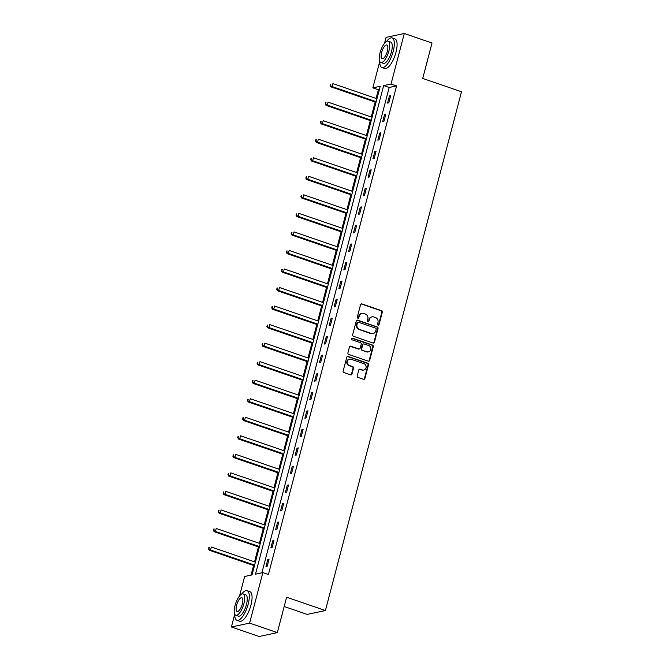 <?xml version="1.0" encoding="UTF-8"?>
<svg xmlns="http://www.w3.org/2000/svg" width="670" height="670" viewBox="0 0 670 670"><rect width="100%" height="100%" fill="white"/><g stroke="black" fill="none" stroke-linecap="round" stroke-linejoin="round"><path stroke-width="1" d="M378.081 325.143A0.863 0.787 78 0 0 379.061 324.59L382.31 312.195A1.231 1.122 78 0 0 381.531 310.654L361.942 303.929A1.231 1.122 78 0 0 360.552 304.716L357.303 317.111A0.863 0.787 78 0 0 358.241 318.216A0.863 0.787 78 0 0 358.827 317.63L359.246 316.031A3.936 3.601 78 0 1 363.701 313.493L365.334 314.054A3.936 3.601 78 0 1 367.838 318.987L367.42 320.587A0.863 0.787 78 0 0 368.358 321.692A0.863 0.787 78 0 0 368.944 321.106L369.363 319.506A3.936 3.601 78 0 1 373.827 316.969L375.451 317.53A3.936 3.601 78 0 1 377.955 322.463L377.537 324.062A0.863 0.787 78 0 0 378.081 325.143M378.223 325.176A0.863 0.787 78 0 0 378.567 324.69L381.816 312.295A1.231 1.122 78 0 0 381.037 310.754L361.457 304.029A1.231 1.122 78 0 0 361.147 303.971M357.989 318.225A0.863 0.787 78 0 0 358.333 317.739L359.246 316.031M368.106 321.701A0.863 0.787 78 0 0 368.45 321.215L369.363 319.506M357.244 375.862A1.231 1.122 78 0 0 358.031 377.403L363.517 379.295A1.231 1.122 78 0 0 364.916 378.5L368.525 364.74A1.231 1.122 78 0 0 367.746 363.199L348.166 356.474A1.231 1.122 78 0 0 346.767 357.261L343.157 371.021A1.231 1.122 78 0 0 343.936 372.562L350.578 374.848A1.231 1.122 78 0 0 351.968 374.053L353.517 368.165A1.231 1.122 78 0 0 352.73 366.624L349.439 365.493A3.291 3.007 78 0 1 349.572 359.154A3.291 3.007 78 0 1 351.08 359.254L363.969 363.684A3.291 3.007 78 0 1 363.835 370.016A3.291 3.007 78 0 1 362.336 369.924L360.184 369.178A1.231 1.122 78 0 0 358.793 369.974L357.244 375.862M384.547 43.232L386.088 37.378L404.295 33.5L432.008 43.022L422.72 78.432L461.504 91.757L325.411 610.538L286.618 597.213L277.33 632.622L249.617 623.1L231.401 626.978L234.734 614.281M404.295 33.5L391.046 84.001L383.667 85.576L255.479 574.173L262.866 572.599L249.617 623.1M262.866 572.599L268.41 574.508L396.59 85.902L391.046 84.001M373.039 343.023A1.231 1.122 78 0 0 374.43 342.228L378.039 328.467A1.231 1.122 78 0 0 377.26 326.927L357.68 320.193A1.231 1.122 78 0 0 356.281 320.989L352.671 334.749A1.231 1.122 78 0 0 353.459 336.29L373.039 343.023M373.282 346.599L369.673 360.359A1.231 1.122 78 0 1 368.282 361.155L348.693 354.43A1.231 1.122 78 0 1 347.914 352.889L349.464 347.001A1.231 1.122 78 0 1 350.854 346.206L358.793 348.936A1.231 1.122 78 0 0 360.192 348.14L361.214 344.238A1.231 1.122 78 0 0 360.435 342.697L352.169 339.858A0.863 0.787 78 0 1 352.202 338.199A0.863 0.787 78 0 1 352.596 338.224L372.503 345.058A1.231 1.122 78 0 1 373.282 346.599L372.788 346.708L369.178 360.468L369.673 360.359M284.18 606.509L307.195 614.415L325.411 610.538M396.59 85.902L389.203 87.477L261.878 572.817M389.421 95.952L387.553 103.088L388.784 102.82L390.652 95.693L389.421 95.952L390.484 96.321M384.555 114.495L382.687 121.622L383.918 121.362L385.786 114.235L384.555 114.495L385.627 114.863M379.697 133.029L377.83 140.156L379.053 139.896L380.928 132.769L379.697 133.029L380.761 133.397M374.832 151.562L372.964 158.698L374.195 158.43L376.063 151.303L374.832 151.562L375.895 151.931M369.974 170.105L368.098 177.232L369.329 176.972L371.197 169.837L369.974 170.105L371.038 170.465M365.108 188.639L363.241 195.766L364.472 195.506L366.339 188.379L365.108 188.639L366.172 189.007M360.242 207.172L358.375 214.308L359.606 214.04L361.473 206.913L360.242 207.172L361.314 207.541M355.385 225.715L353.509 232.842L354.74 232.582L356.616 225.447L355.385 225.715L356.448 226.075M350.519 244.249L348.651 251.376L349.882 251.116L351.75 243.989L350.519 244.249L351.583 244.617M345.653 262.782L343.785 269.918L345.017 269.65L346.884 262.523L345.653 262.782L346.725 263.151M340.796 281.325L338.92 288.452L340.151 288.192L342.027 281.057L340.796 281.325L341.859 281.685M335.93 299.859L334.062 306.986L335.293 306.726L337.161 299.599L335.93 299.859L336.993 300.227M331.064 318.392L329.196 325.519L330.427 325.26L332.295 318.133L331.064 318.392L332.136 318.761M326.206 336.935L324.33 344.062L325.561 343.802L327.437 336.667L326.206 336.935L327.27 337.295M321.34 355.469L319.473 362.596L320.704 362.336L322.572 355.209L321.34 355.469L322.404 355.837M316.474 374.002L314.607 381.13L315.838 380.87L317.706 373.743L316.474 374.002L317.547 374.371M311.617 392.536L309.741 399.672L310.972 399.404L312.848 392.277L311.617 392.536L312.681 392.905M306.751 411.078L304.884 418.206L306.115 417.946L307.982 410.81L306.751 411.078L307.815 411.447M301.885 429.612L300.018 436.74L301.249 436.48L303.116 429.353L301.885 429.612L302.957 429.981M297.028 448.146L295.152 455.282L296.383 455.014L298.259 447.887L297.028 448.146L298.091 448.515M292.162 466.689L290.294 473.816L291.525 473.556L293.393 466.421L292.162 466.689L293.226 467.049M287.296 485.222L285.428 492.35L286.659 492.09L288.527 484.963L287.296 485.222L288.368 485.591M282.439 503.756L280.562 510.892L281.794 510.624L283.67 503.497L282.439 503.756L283.502 504.125M277.573 522.298L275.705 529.426L276.936 529.166L278.804 522.031L277.573 522.298L278.636 522.659M272.715 540.832L270.839 547.96L272.07 547.7L273.938 540.573L272.715 540.832L273.779 541.201M267.849 559.366L265.982 566.502L267.204 566.234L269.08 559.107L267.849 559.366L268.913 559.735M379.362 89.571L378.374 89.78L376.104 98.44M375.158 102.041L371.239 116.982M370.301 120.575L366.381 135.516M365.435 139.117L361.515 154.05M360.569 157.651L356.649 172.592M355.711 176.185L351.792 191.126M350.846 194.727L346.926 209.66M345.98 213.261L342.069 228.194M341.122 231.795L337.203 246.736M336.256 250.329L332.337 265.27M331.39 268.871L327.479 283.804M326.533 287.405L322.613 302.346M321.667 305.939L317.748 320.88M316.809 324.481L312.89 339.414M311.944 343.015L308.024 357.956M307.078 361.549L303.158 376.49M302.22 380.091L298.301 395.024M297.354 398.625L293.435 413.566M292.488 417.159L288.569 432.1M287.631 435.701L283.712 450.634M282.765 454.235L278.846 469.176M277.899 472.769L273.98 487.71M273.042 491.311L269.122 506.244M268.176 509.845L264.256 524.778M263.31 528.379L259.391 543.32M258.453 546.913L254.533 561.854M253.587 565.455L251.049 575.12M277.33 632.622L259.114 636.5L231.401 626.978M239.533 595.999L244.651 576.485L252.037 574.91L380.217 86.304L372.838 87.879L379.756 61.514M378.374 89.78L372.838 87.879M389.203 87.477L383.667 85.576M372.026 316.851L371.532 316.96A3.936 3.601 78 0 0 368.868 319.615M361.909 313.376L361.415 313.485A3.936 3.601 78 0 0 358.752 316.139M373.349 343.074A1.231 1.122 78 0 0 373.935 342.328L377.545 328.568A1.231 1.122 78 0 0 376.766 327.027L357.185 320.302A1.231 1.122 78 0 0 356.875 320.243M376.18 329.221A0.863 0.787 78 0 0 375.635 328.149L358.442 322.236A0.863 0.787 78 0 0 357.47 322.798L357.026 324.489A3.936 3.601 78 0 0 359.53 329.414L371.281 333.451A3.936 3.601 78 0 0 375.736 330.913L376.18 329.221M358.056 322.211L357.562 322.32A0.863 0.787 78 0 0 356.976 322.898L357.47 322.798M373.073 333.568L372.587 333.668A3.936 3.601 78 0 1 370.786 333.56L359.036 329.523A3.936 3.601 78 0 1 356.532 324.59L356.976 322.898M368.592 361.214A1.231 1.122 78 0 0 369.178 360.468M359.354 348.97L358.869 349.078A1.231 1.122 78 0 1 358.299 349.036L350.36 346.315A1.231 1.122 78 0 0 350.05 346.256M372.788 346.708A1.231 1.122 78 0 0 372.009 345.167L352.102 338.325A0.863 0.787 78 0 0 351.959 338.291M367.034 351.767A3.291 3.007 78 0 0 370.878 348.835A3.291 3.007 78 0 0 368.676 345.527L364.128 343.961A1.231 1.122 78 0 0 362.738 344.757L361.716 348.668A1.231 1.122 78 0 0 362.495 350.201L366.54 351.867A3.291 3.007 78 0 0 368.048 351.968L368.542 351.859M363.567 343.928L363.081 344.037A1.231 1.122 78 0 0 362.244 344.866L362.738 344.757M366.54 351.867L362.001 350.31A1.231 1.122 78 0 1 361.222 348.769L362.244 344.866M363.835 370.016L363.341 370.125A3.291 3.007 78 0 1 361.842 370.024L359.69 369.287A1.231 1.122 78 0 0 359.38 369.229M349.572 359.154L349.087 359.262A3.291 3.007 78 0 0 348.953 365.594L349.439 365.493M350.887 374.899A1.231 1.122 78 0 0 351.474 374.153L353.023 368.266A1.231 1.122 78 0 0 352.244 366.724L348.953 365.594M363.827 379.354A1.231 1.122 78 0 0 364.421 378.6L368.031 364.84A1.231 1.122 78 0 0 367.252 363.299L347.671 356.574A1.231 1.122 78 0 0 347.361 356.515M376.959 98.733L332.915 83.608L332.136 86.572L330.905 86.84L376.012 102.334M330.561 85.266L330.871 84.077L330.067 85.375L332.136 86.572L376.18 101.706M330.377 84.186L330.871 84.077M330.905 86.84L330.067 85.375M427.427 60.459A15.276 5.377 109 0 1 426.84 63.047A15.276 5.377 109 0 1 426.061 65.677M379.756 61.397A15.653 5.511 -71 0 0 381.95 67.519A15.653 5.511 -71 0 0 393.19 51.406A15.653 5.511 -71 0 0 392.118 37.914A15.653 5.511 -71 0 0 386.632 41.389M381.95 67.519L384.722 68.466A15.653 5.511 -71 0 0 395.962 52.352A15.653 5.511 -71 0 0 394.89 38.86L392.118 37.914M388.148 41.18L390.694 42.059A11.273 3.97 109 0 1 391.464 51.774A11.273 3.97 109 0 1 383.374 63.374L380.82 62.494A11.273 3.97 -71 0 0 388.918 50.895A11.273 3.97 -71 0 0 388.148 41.18A11.273 3.97 -71 0 0 380.058 52.779A11.273 3.97 -71 0 0 380.82 62.494M381.632 52.444A7.261 2.554 -71 0 0 382.126 58.709A7.261 2.554 -71 0 0 387.344 51.23A7.261 2.554 -71 0 0 386.841 44.974A7.261 2.554 -71 0 0 381.632 52.444M282.413 613.226A15.276 5.377 109 0 1 281.827 615.814A15.276 5.377 109 0 1 281.048 618.444M234.734 614.164A15.653 5.511 -71 0 0 236.929 620.286A15.653 5.511 -71 0 0 248.168 604.173A15.653 5.511 -71 0 0 247.104 590.68A15.653 5.511 -71 0 0 241.61 594.156M236.929 620.286L239.701 621.232A15.653 5.511 -71 0 0 250.94 605.127A15.653 5.511 -71 0 0 249.877 591.635L247.104 590.68M243.135 593.947L245.681 594.826A11.273 3.97 109 0 1 246.451 604.541A11.273 3.97 109 0 1 238.353 616.14L235.806 615.261A11.273 3.97 -71 0 0 243.897 603.662A11.273 3.97 -71 0 0 243.135 593.947A11.273 3.97 -71 0 0 235.036 605.546A11.273 3.97 -71 0 0 235.806 615.261M236.611 605.211A7.261 2.554 -71 0 0 237.113 611.476A7.261 2.554 -71 0 0 242.322 603.997A7.261 2.554 -71 0 0 241.828 597.74A7.261 2.554 -71 0 0 236.611 605.211M372.093 117.275L328.049 102.141L327.27 105.115L326.039 105.374L371.155 120.868M325.695 103.8L326.005 102.619L325.201 103.909L327.27 105.115L371.314 120.24M325.519 102.719L326.005 102.619M326.039 105.374L325.201 103.909M367.235 135.809L323.191 120.675L322.412 123.648L321.181 123.908L366.289 139.41M320.829 122.342L321.148 121.153L320.344 122.442L322.412 123.648L366.457 138.782M320.654 121.253L321.148 121.153M321.181 123.908L320.344 122.442M362.37 154.343L318.325 139.218L317.547 142.182L316.315 142.442L361.423 157.944M315.972 140.876L316.282 139.687L315.478 140.985L317.547 142.182L361.591 157.316M315.788 139.796L316.282 139.687M316.315 142.442L315.478 140.985M357.504 172.885L313.459 157.752L312.681 160.725L311.45 160.984L356.566 176.478M311.106 159.41L311.416 158.229L310.612 159.519L312.681 160.725L356.725 175.85M310.93 158.329L311.416 158.229M311.45 160.984L310.612 159.519M352.646 191.419L308.602 176.285L307.823 179.258L306.592 179.518L351.7 195.02M306.24 177.952L306.559 176.763L305.755 178.053L307.823 179.258L351.867 194.392M306.064 176.863L306.559 176.763M306.592 179.518L305.755 178.053M347.78 209.953L303.736 194.819L302.957 197.792L301.726 198.052L346.834 213.554M301.383 196.486L301.693 195.297L300.889 196.595L302.957 197.792L347.001 212.926M301.199 195.405L301.693 195.297M301.726 198.052L300.889 196.595M342.914 228.487L298.87 213.362L298.091 216.326L296.86 216.594L341.976 232.088M296.517 215.02L296.827 213.831L296.023 215.129L298.091 216.326L342.135 231.46M296.341 213.939L296.827 213.831M296.86 216.594L296.023 215.129M338.057 247.029L294.013 231.895L293.234 234.869L292.003 235.128L337.111 250.622M291.659 233.562L291.969 232.373L291.165 233.662L293.234 234.869L337.278 249.994M291.475 232.473L291.969 232.373M292.003 235.128L291.165 233.662M333.191 265.563L289.147 250.429L288.368 253.402L287.137 253.662L332.245 269.164M286.793 252.096L287.103 250.907L286.299 252.196L288.368 253.402L332.412 268.536M286.609 251.016L287.103 250.907M287.137 253.662L286.299 252.196M328.325 284.097L284.281 268.972L283.502 271.936L282.271 272.204L327.387 287.698M281.928 270.63L282.238 269.441L281.434 270.739L283.502 271.936L327.546 287.07M281.752 269.549L282.238 269.441M282.271 272.204L281.434 270.739M323.468 302.639L279.423 287.505L278.645 290.478L277.413 290.738L322.521 306.232M277.07 289.172L277.38 287.983L276.576 289.272L278.645 290.478L322.689 305.604M276.886 288.083L277.38 287.983M277.413 290.738L276.576 289.272M318.602 321.173L274.558 306.039L273.779 309.012L272.548 309.272L317.655 324.774M272.204 307.706L272.514 306.517L271.71 307.806L273.779 309.012L317.823 324.146M272.02 306.625L272.514 306.517M272.548 309.272L271.71 307.806M313.744 339.707L269.7 324.582L268.913 327.546L267.69 327.814L312.798 343.308M267.338 326.24L267.648 325.05L266.844 326.349L268.913 327.546L312.957 342.68M267.163 325.159L267.648 325.05M267.69 327.814L266.844 326.349M308.878 358.249L264.834 343.115L264.055 346.089L262.824 346.348L307.932 361.842M262.481 344.782L262.791 343.593L261.987 344.882L264.055 346.089L308.099 361.214M262.297 343.693L262.791 343.593M262.824 346.348L261.987 344.882M304.012 376.783L259.968 361.649L259.19 364.622L257.958 364.882L303.066 380.384M257.615 363.316L257.925 362.127L257.121 363.416L259.19 364.622L303.234 379.756M257.431 362.227L257.925 362.127M257.958 364.882L257.121 363.416M299.155 395.317L255.111 380.192L254.332 383.156L253.101 383.424L298.209 398.918M252.749 381.85L253.067 380.661L252.263 381.959L254.332 383.156L298.376 398.29M252.573 380.769L253.067 380.661M253.101 383.424L252.263 381.959M294.289 413.859L250.245 398.725L249.466 401.699L248.235 401.958L293.343 417.452M247.892 400.384L248.202 399.203L247.397 400.493L249.466 401.699L293.51 416.824M247.707 399.303L248.202 399.203M248.235 401.958L247.397 400.493M289.423 432.393L245.379 417.259L244.6 420.232L243.369 420.492L288.485 435.994M243.026 418.926L243.336 417.737L242.532 419.026L244.6 420.232L288.644 435.366M242.841 417.837L243.336 417.737M243.369 420.492L242.532 419.026M284.566 450.927L240.522 435.793L239.743 438.766L238.512 439.026L283.619 454.528M238.16 437.46L238.478 436.27L237.674 437.569L239.743 438.766L283.787 453.9M237.984 436.379L238.478 436.27M238.512 439.026L237.674 437.569M279.7 469.469L235.656 454.335L234.877 457.308L233.646 457.568L278.753 473.062M233.302 455.994L233.612 454.804L232.808 456.103L234.877 457.308L278.921 472.434M233.118 454.913L233.612 454.804M233.646 457.568L232.808 456.103M274.834 488.003L230.79 472.869L230.011 475.842L228.78 476.102L273.896 491.604M228.436 474.536L228.746 473.347L227.942 474.636L230.011 475.842L274.055 490.976M228.252 473.447L228.746 473.347M228.78 476.102L227.942 474.636M269.977 506.537L225.932 491.403L225.153 494.376L223.922 494.636L269.03 510.138M223.571 493.07L223.889 491.881L223.085 493.179L225.153 494.376L269.198 509.51M223.395 491.989L223.889 491.881M223.922 494.636L223.085 493.179M265.111 525.071L221.066 509.945L220.288 512.91L219.056 513.178L264.164 528.672M218.713 511.604L219.023 510.414L218.219 511.713L220.288 512.91L264.332 528.044M218.529 510.523L219.023 510.414M219.056 513.178L218.219 511.713M260.245 543.613L216.201 528.479L215.422 531.452L214.191 531.712L259.307 547.206M213.847 530.146L214.157 528.957L213.353 530.246L215.422 531.452L259.466 546.578M213.671 529.057L214.157 528.957M214.191 531.712L213.353 530.246M255.387 562.147L211.343 547.013L210.564 549.986L209.333 550.246L254.441 565.748M208.981 548.68L209.3 547.49L208.496 548.78L210.564 549.986L254.608 565.12M208.805 547.599L209.3 547.49M209.333 550.246L208.496 548.78M378.567 324.69L379.061 324.59M358.333 317.739L358.827 317.63M368.45 321.215L368.944 321.106M361.457 304.029L361.942 303.929M381.037 310.754L381.531 310.654M381.816 312.295L382.31 312.195M357.185 320.302L357.68 320.193M376.766 327.027L377.26 326.927M377.545 328.568L378.039 328.467M373.935 342.328L374.43 342.228M356.532 324.59L357.026 324.489M359.036 329.523L359.53 329.414M370.786 333.56L371.281 333.451M350.36 346.315L350.854 346.206M358.299 349.036L358.793 348.936M352.102 338.325L352.596 338.224M372.009 345.167L372.503 345.058M361.222 348.769L361.716 348.668M362.001 350.31L362.495 350.201M359.69 369.287L360.184 369.178M361.842 370.024L362.336 369.924M352.244 366.724L352.73 366.624M353.023 368.266L353.517 368.165M351.474 374.153L351.968 374.053M347.671 356.574L348.166 356.474M367.252 363.299L367.746 363.199M368.031 364.84L368.525 364.74M364.421 378.6L364.916 378.5"/></g></svg>
